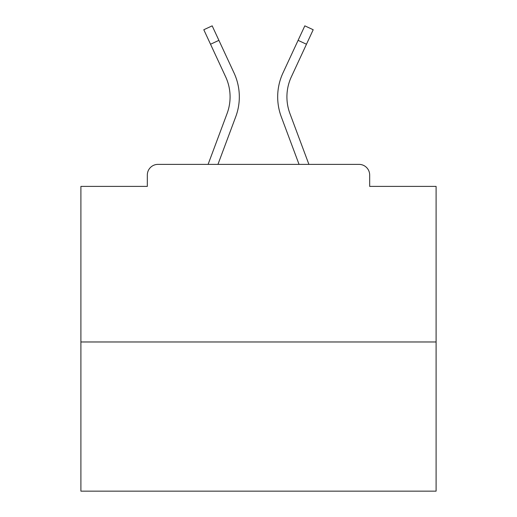 <?xml version="1.0" encoding="UTF-8"?>
<svg xmlns="http://www.w3.org/2000/svg" width="517" height="517" viewBox="0 0 517 517"><rect width="100%" height="100%" fill="white"/><g stroke="black" fill="none" stroke-linecap="round" stroke-linejoin="round"><path stroke-width="0.78" d="M369.674 186.398L369.674 175.03L369.674 186.398L436.096 186.398L436.096 491.15L80.904 491.15L80.904 186.398L147.326 186.398L147.326 175.03L147.326 186.398M436.096 341.97L80.904 341.97M369.674 175.03A10.657 10.657 0 0 0 359.018 164.374L157.982 164.374A10.657 10.657 0 0 0 147.326 175.03M359.018 164.374L313.909 164.374M203.091 164.374L157.982 164.374M235.733 116.764L217.954 164.374L235.733 116.764A56.831 56.831 0 0 0 234.039 72.968L218.904 40.352L210.529 44.236L203.801 29.734L212.177 25.85L218.904 40.352M227.079 113.533L208.099 164.374L227.079 113.533A47.596 47.596 0 0 0 230.084 96.886A47.596 47.596 0 0 1 227.079 113.533A47.596 47.596 0 0 0 230.084 96.886A47.596 47.596 0 0 1 227.079 113.533A47.596 47.596 0 0 0 225.664 76.859A47.596 47.596 0 0 1 230.084 96.886A47.596 47.596 0 0 0 225.664 76.859A47.596 47.596 0 0 1 230.084 96.886A47.596 47.596 0 0 0 225.664 76.859L210.529 44.236M281.267 116.764L299.046 164.374L281.267 116.764A56.831 56.831 0 0 1 282.961 72.968L304.823 25.85L313.199 29.734L291.336 76.859A47.596 47.596 0 0 0 289.921 113.533L308.901 164.374L289.921 113.533A47.596 47.596 0 0 1 286.916 96.886A47.596 47.596 0 0 0 289.921 113.533A47.596 47.596 0 0 1 286.916 96.886A47.596 47.596 0 0 0 289.921 113.533A47.596 47.596 0 0 1 286.916 96.886A47.596 47.596 0 0 0 289.921 113.533A47.596 47.596 0 0 1 286.916 96.886A47.596 47.596 0 0 0 289.921 113.533A47.596 47.596 0 0 1 286.916 96.886A47.596 47.596 0 0 0 289.921 113.533A47.596 47.596 0 0 1 286.916 96.886A47.596 47.596 0 0 0 289.921 113.533A47.596 47.596 0 0 1 286.916 96.886A47.596 47.596 0 0 0 289.921 113.533A47.596 47.596 0 0 1 286.916 96.886A47.596 47.596 0 0 0 289.921 113.533A47.596 47.596 0 0 1 286.916 96.886A47.596 47.596 0 0 0 289.921 113.533A47.596 47.596 0 0 1 286.916 96.886A47.596 47.596 0 0 0 289.921 113.533A47.596 47.596 0 0 1 286.916 96.886A47.596 47.596 0 0 0 289.921 113.533A47.596 47.596 0 0 1 286.916 96.886A47.596 47.596 0 0 0 289.921 113.533A47.596 47.596 0 0 1 286.916 96.886A47.596 47.596 0 0 0 289.921 113.533A47.596 47.596 0 0 1 286.916 96.886A47.596 47.596 0 0 0 289.921 113.533A47.596 47.596 0 0 1 286.916 96.886A47.596 47.596 0 0 0 289.921 113.533A47.596 47.596 0 0 1 286.916 96.886A47.596 47.596 0 0 0 289.921 113.533A47.596 47.596 0 0 1 286.916 96.886A47.596 47.596 0 0 0 289.921 113.533M291.336 76.859A47.596 47.596 0 0 0 286.916 96.886A47.596 47.596 0 0 1 291.336 76.859A47.596 47.596 0 0 0 286.916 96.886A47.596 47.596 0 0 1 291.336 76.859A47.596 47.596 0 0 0 286.916 96.886A47.596 47.596 0 0 1 291.336 76.859A47.596 47.596 0 0 0 286.916 96.886A47.596 47.596 0 0 1 291.336 76.859A47.596 47.596 0 0 0 286.916 96.886A47.596 47.596 0 0 1 291.336 76.859A47.596 47.596 0 0 0 286.916 96.886A47.596 47.596 0 0 1 291.336 76.859A47.596 47.596 0 0 0 286.916 96.886A47.596 47.596 0 0 1 291.336 76.859A47.596 47.596 0 0 0 286.916 96.886A47.596 47.596 0 0 1 291.336 76.859A47.596 47.596 0 0 0 286.916 96.886A47.596 47.596 0 0 1 291.336 76.859A47.596 47.596 0 0 0 286.916 96.886A47.596 47.596 0 0 1 291.336 76.859A47.596 47.596 0 0 0 286.916 96.886A47.596 47.596 0 0 1 291.336 76.859A47.596 47.596 0 0 0 286.916 96.886A47.596 47.596 0 0 1 291.336 76.859A47.596 47.596 0 0 0 286.916 96.886A47.596 47.596 0 0 1 291.336 76.859A47.596 47.596 0 0 0 286.916 96.886A47.596 47.596 0 0 1 291.336 76.859A47.596 47.596 0 0 0 286.916 96.886A47.596 47.596 0 0 1 291.336 76.859A47.596 47.596 0 0 0 286.916 96.886A47.596 47.596 0 0 1 291.336 76.859A47.596 47.596 0 0 0 286.916 96.886A47.596 47.596 0 0 1 291.336 76.859A47.596 47.596 0 0 0 286.916 96.886M306.471 44.236L298.096 40.352"/></g></svg>
